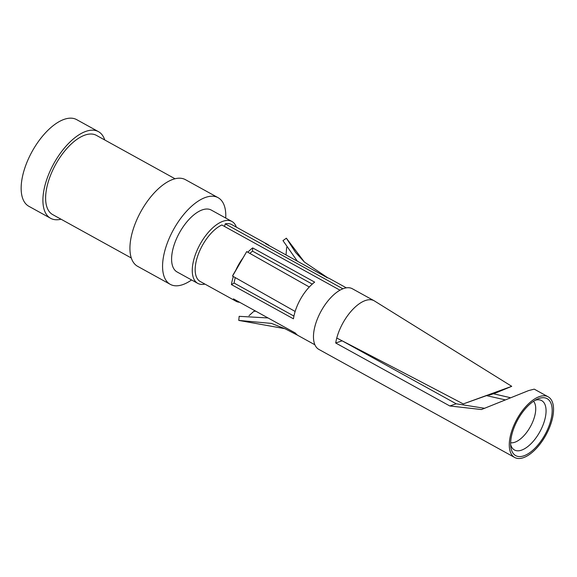 <?xml version="1.0" encoding="UTF-8"?>
<svg xmlns="http://www.w3.org/2000/svg" width="577" height="577" viewBox="0 0 577 577"><rect width="100%" height="100%" fill="white"/><g stroke="black" fill="none" stroke-linecap="round" stroke-linejoin="round"><path stroke-width="0.87" d="M314.898 344.794L298.129 335.533A32.521 15.521 118.9 0 1 295.453 333.088L233.447 298.864A32.521 15.521 -61.1 0 0 236.123 301.309L200.226 281.497A32.521 15.521 118.9 0 1 196.62 259.556A32.521 15.521 118.9 0 1 221.871 224.987L339.99 290.188M238.799 320.415L271.471 323.416L284.908 328.681L238.799 320.415M268.038 317.956L239.166 316.326L238.777 320.408M255.755 311.176L253.772 311.378L249.004 315.706M297.725 335.295L284.908 328.681M239.621 302.269A32.521 15.521 -61.1 0 1 236.123 301.309M247.793 252.243A32.521 15.521 -61.1 0 1 252.661 247.901L314.667 282.124A32.521 15.521 118.9 0 0 309.294 287L246.704 251.608L232.553 276.073L295.135 311.457A32.521 15.521 118.9 0 0 294.522 313.592A32.521 15.521 118.9 0 0 293.441 318.814L231.435 284.591A32.521 15.521 -61.1 0 1 232.517 279.369A32.521 15.521 -61.1 0 1 233.353 276.534M232.531 276.102L233.274 274.508M233.267 274.522L246.718 251.579M252.661 247.901L252.553 251.154L312.258 284.1M293.931 316.081L234.096 283.055L231.435 284.591M235.683 270.49A32.521 15.521 -61.1 0 1 242.845 258.128M252.553 251.154A28.28 13.502 118.9 0 0 249.848 253.433M235.279 277.652A28.28 13.502 118.9 0 0 234.096 283.055M269.344 245.744A32.521 15.521 -61.1 0 0 267.555 244.367A32.521 15.521 -61.1 0 0 265.434 243.581L327.44 277.804A32.521 15.521 118.9 0 1 329.561 278.59L346.33 287.844M304.367 262.016L295.554 252.409L286.372 238.2L282.975 240.616L297.379 261.215M286.661 247.338L286.033 254.947M327.938 277.926L304.411 262.052L286.358 238.186M98.436 131.643L76.676 119.634A49.492 23.621 118.9 0 0 64.393 119.273A49.492 23.621 118.9 0 0 26.982 162.202A49.492 23.621 118.9 0 0 28.85 206.292L50.61 218.301A49.492 23.621 -61.1 0 1 48.735 174.211A49.492 23.621 -61.1 0 1 86.146 131.282A49.492 23.621 -61.1 0 1 98.436 131.643A49.492 23.621 -61.1 0 1 104.762 139.98M61.032 219.21A49.492 23.621 -61.1 0 1 50.61 218.301M175.033 178.769L96.388 135.357A45.251 21.601 118.9 0 0 85.151 135.025A45.251 21.601 118.9 0 0 50.949 174.276A45.251 21.601 118.9 0 0 52.658 214.586L131.304 257.998M218.099 197.687L185.462 179.678A49.492 23.621 118.9 0 0 173.172 179.31A49.492 23.621 118.9 0 0 135.761 222.246A49.492 23.621 118.9 0 0 137.636 266.336L170.265 284.346A49.492 23.621 -61.1 0 1 168.397 240.256A49.492 23.621 -61.1 0 1 205.809 197.327A49.492 23.621 -61.1 0 1 218.099 197.687A49.492 23.621 -61.1 0 1 225.737 218.056M191.571 279.953A49.492 23.621 -61.1 0 1 182.556 284.706A49.492 23.621 -61.1 0 1 170.265 284.346M231.932 221.474L211.261 210.064A35.348 16.87 118.9 0 0 202.484 209.812A35.348 16.87 118.9 0 0 175.761 240.472A35.348 16.87 118.9 0 0 177.103 271.969L197.767 283.372A35.348 16.87 -61.1 0 1 196.432 251.882A35.348 16.87 -61.1 0 1 223.155 221.215A35.348 16.87 -61.1 0 1 231.932 221.474A35.348 16.87 -61.1 0 1 236.354 227.15M204.929 284.093A35.348 16.87 -61.1 0 1 197.767 283.372M224.532 226.465L225.232 223.854A32.521 15.521 118.9 0 1 231.651 224.554L267.555 244.367M342.889 288.796L225.232 223.854M484.673 408.307L456.227 403.799L342.139 340.827L335.713 343.005A34.642 16.538 -61.1 0 1 336.773 338.035A34.642 16.538 -61.1 0 1 365.493 300.494A34.642 16.538 -61.1 0 1 374.098 300.747L352.338 288.738A34.642 16.538 118.9 0 0 343.741 288.486A34.642 16.538 118.9 0 0 317.552 318.54A34.642 16.538 118.9 0 0 318.857 349.402L514.67 457.474A34.642 16.538 -61.1 0 1 513.357 426.612A34.642 16.538 -61.1 0 1 539.545 396.558A34.642 16.538 -61.1 0 1 548.15 396.81A34.642 16.538 -61.1 0 1 549.463 427.68A34.642 16.538 -61.1 0 1 523.274 457.727A34.642 16.538 -61.1 0 1 514.67 457.474M539.048 398.433A32.521 15.521 118.9 0 0 537.223 399.161A32.521 15.521 118.9 0 0 510.833 446.973A32.521 15.521 118.9 0 0 523.772 455.852A32.521 15.521 118.9 0 0 550.732 420.611A32.521 15.521 118.9 0 0 539.048 398.433M335.713 343.005L449.8 405.97L481.434 409.54L528.669 390.557L534.244 389.143L548.15 396.81M336.773 338.035A14017.631 5701.481 -165.1 0 1 463.259 403.929L511.727 386.323L495.629 392.995L489.325 395.122L498.954 391.192L463.259 403.929M504.81 399.76L486.151 395.548M510.061 397.618L493.371 393.752M374.098 300.747A34.642 16.538 -61.1 0 1 374.502 300.985L511.727 386.323M309.294 287A32.521 15.521 118.9 0 0 295.135 311.457M535.059 400.301A28.179 13.451 -61.1 0 1 535.348 400.214A28.179 13.451 -61.1 0 1 544.674 420.135A28.179 13.451 -61.1 0 1 521.449 450.175A28.179 13.451 -61.1 0 1 520.793 450.385A28.179 13.451 -61.1 0 1 510.645 444.535M510.652 442.739A24.039 11.475 118.9 0 0 514.165 442.451A24.039 11.475 118.9 0 0 514.727 442.278A24.039 11.475 118.9 0 0 532.095 423.287A24.039 11.475 118.9 0 0 533.537 401.267M449.8 405.97L456.227 403.799"/></g></svg>
